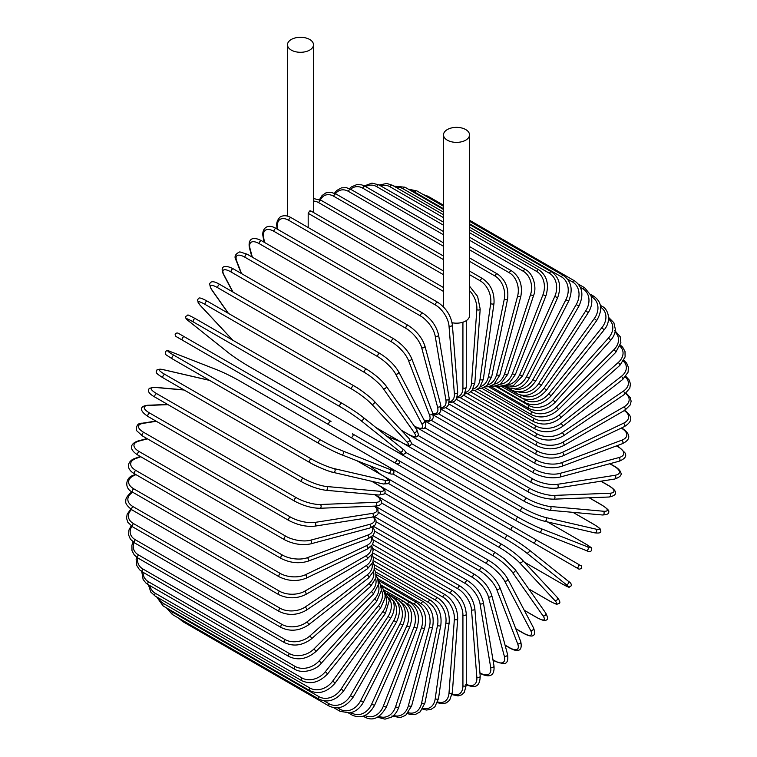 <?xml version="1.0" encoding="UTF-8"?>
<svg xmlns="http://www.w3.org/2000/svg" width="757" height="757" viewBox="0 0 757 757"><rect width="100%" height="100%" fill="white"/><g stroke="black" fill="none" stroke-linecap="round" stroke-linejoin="round"><path stroke-width="1.14" d="M358.345 441.757L425.992 480.818A1.968 1.135 -60 0 1 425.992 480.818L579.114 569.226L581.745 568.441C580.761 563.908 582.663 567.362 578.187 564.145L398.646 460.483L578.187 564.145A1.968 1.609 120 0 1 576.219 567.551L572.547 565.432A1.968 1.135 120 0 0 572.557 565.441M308.184 227.507L308.184 213.313L309.679 210.957L310.966 211.705M291.294 39.478A13.001 7.504 0 0 0 287.48 44.786A13.001 7.504 0 0 0 295.514 51.722A13.001 7.504 0 0 0 309.679 50.094A13.001 7.504 0 0 0 313.493 44.786A13.001 7.504 0 0 0 305.459 37.85A13.001 7.504 0 0 0 291.294 39.478M452.071 322.728A13.001 7.504 0 0 0 465.706 320.987A13.001 7.504 0 0 0 469.52 315.678L469.52 134.869A13.001 7.504 0 0 0 461.486 127.933A13.001 7.504 0 0 0 447.321 129.561A13.001 7.504 0 0 0 443.507 134.869A13.001 7.504 0 0 0 451.541 141.805A13.001 7.504 0 0 0 465.706 140.177A13.001 7.504 0 0 0 469.52 134.869M329.04 424.838L182.484 340.224A1.968 1.135 -60 0 1 182.484 337.953A1.968 1.135 -60 0 1 184.453 336.818L331.008 421.431A1.968 1.135 120 0 0 329.04 422.567A1.968 1.135 120 0 0 329.04 424.838L350.444 437.196A1.968 1.609 -60 0 0 352.412 433.789L398.57 460.436M393.782 462.224L350.444 437.196L393.782 462.224A1.968 1.609 -60 0 0 395.75 458.808L398.655 460.483C400.093 462.858 399.431 463.994 396.659 463.88L393.782 462.224M182.484 340.224L390.11 460.105A1.968 1.135 120 0 0 390.129 460.114M372.539 544.501L452.762 590.82C461.004 596.469 465.508 604.275 466.284 614.239L466.284 685.019A1.968 1.135 180 0 1 465.072 686.069A1.968 1.135 180 0 1 462.924 685.823L462.924 615.044A17.733 10.238 -120 0 0 450.387 593.327L372.964 548.626M452.203 693.961A17.733 10.238 -120 0 0 462.924 685.823M452.762 590.82A1.968 1.135 120 0 0 451.248 591.34A1.968 1.135 120 0 0 450.387 593.327M466.284 614.239A1.968 1.135 180 0 1 465.072 615.29A1.968 1.135 180 0 1 462.924 615.044M465.801 684.546C472.018 686.987 479.91 689.703 480.193 676.124A1.968 1.23 175.5 0 1 479.03 677.373A1.968 1.23 175.5 0 1 476.844 677.222L471.497 609.801A17.733 9.302 -124.2 0 0 457.871 588.766L373.39 539.996M466.284 684.262A17.733 9.302 -124.2 0 0 476.844 677.222M480.193 676.124L474.847 608.704A1.968 1.23 175.5 0 1 473.683 609.943A1.968 1.23 175.5 0 1 471.497 609.801M474.847 608.704C473.38 599.241 468.507 591.719 460.237 586.117A1.968 1.135 120 0 0 458.666 586.713A1.968 1.135 120 0 0 457.871 588.766M479.929 672.831L480.307 673.049A1.968 1.135 120 0 0 480.695 673.683C487.811 677.042 494.927 677.61 493.98 665.886A1.968 1.315 170.5 0 1 492.892 667.324A1.968 1.315 170.5 0 1 490.668 667.286L480.023 603.726A17.733 8.308 -128 0 0 465.309 583.486L374.46 531.036M480.307 673.049A17.733 8.308 -128 0 0 490.668 667.286M493.98 665.886L483.335 602.326A1.968 1.315 170.5 0 1 482.247 603.774A1.968 1.315 170.5 0 1 480.023 603.726M483.335 602.326C481.178 593.431 475.954 586.23 467.665 580.704A1.968 1.135 120 0 0 466.038 581.357A1.968 1.135 120 0 0 465.309 583.486M492.958 659.763L494.993 660.946A1.968 1.135 120 0 0 495.362 661.457L502.989 663.69C506.963 663.955 508.477 660.852 507.54 654.37A1.968 1.391 165 0 1 506.556 656.007A1.968 1.391 165 0 1 504.294 656.073L488.426 596.866A17.733 7.239 -131.6 0 0 472.642 577.515L376.182 521.819M494.993 660.946A17.733 7.239 -131.6 0 0 504.294 656.073M507.54 654.37L491.672 595.163A1.968 1.391 165 0 1 490.687 596.8A1.968 1.391 165 0 1 488.426 596.866M491.672 595.163C488.842 586.893 483.269 580.042 474.97 574.62A1.968 1.135 120 0 0 473.295 575.329A1.968 1.135 120 0 0 472.642 577.515M505.051 645.087L509.357 647.576A1.968 1.135 120 0 0 509.688 647.973C515.877 651.474 523.068 652.865 520.759 641.671A1.968 1.457 158.9 0 1 519.917 643.497A1.968 1.457 158.9 0 1 517.608 643.677L496.649 589.277A17.733 6.122 -134.9 0 0 479.815 570.91L378.509 512.413M509.357 647.576A17.733 6.122 -134.9 0 0 517.608 643.677M520.759 641.671L499.79 587.262A1.968 1.457 158.9 0 1 498.948 589.088A1.968 1.457 158.9 0 1 496.649 589.277M499.79 587.262C496.299 579.673 490.413 573.219 482.114 567.892A1.968 1.135 120 0 0 480.383 568.677A1.968 1.135 120 0 0 479.815 570.91M515.754 628.679L523.286 633.022A1.968 1.135 120 0 0 523.56 633.325C533.789 638.804 536.202 635.445 533.534 627.875A1.968 1.514 152.2 0 1 530.525 630.202L504.616 581.007A17.733 4.949 -138.1 0 0 486.779 563.71L381.405 502.875M523.286 633.022A17.733 4.949 -138.1 0 0 530.525 630.202M533.534 627.875L507.625 578.679A1.968 1.514 152.2 0 1 504.616 581.007M489.306 560.89A1.968 1.135 120 0 0 489.031 560.596A1.968 1.135 120 0 0 487.243 561.439A1.968 1.135 120 0 0 486.779 563.71M524.241 610.246L536.666 617.419A1.968 1.135 120 0 0 536.883 617.617A1.968 1.135 120 0 0 537.186 617.712M524.308 610.36L536.883 617.617C542.92 620.589 545.948 621.421 545.986 620.106C548.077 619.775 548.002 617.438 545.75 613.104A1.968 1.552 144.9 0 1 542.93 615.734L512.281 572.131A17.733 3.747 -141.2 0 0 493.479 555.979L384.83 493.252M536.666 617.419A17.733 3.747 -141.2 0 0 542.93 615.734M545.75 613.104L515.101 569.501A1.968 1.552 144.9 0 1 512.281 572.131M495.892 552.97A1.968 1.135 120 0 0 495.674 552.771A1.968 1.135 120 0 0 493.838 553.689A1.968 1.135 120 0 0 493.479 555.979M528.783 588.955L549.402 600.859A1.968 1.135 120 0 0 549.554 600.982A1.968 1.135 120 0 0 549.743 601.058M557.029 597.226A1.968 1.58 137 0 1 554.749 600.396L519.586 562.716A17.733 2.517 -144.2 0 0 499.857 547.765L388.691 483.581M549.402 600.859A17.733 2.517 -144.2 0 0 554.749 600.396M528.821 589.012L549.554 600.982C558.836 605.818 556.196 603.793 558.675 603.717C560.615 603.272 560.161 601.181 557.332 597.462L522.169 559.783C516.917 554.521 510.19 549.421 501.986 544.482A1.968 1.135 120 0 1 502.137 544.605A17.733 2.517 35.8 0 1 521.866 559.546A1.968 1.58 137 0 1 519.586 562.716M382.891 475.718L501.986 544.482A1.968 1.135 120 0 0 500.103 545.466A1.968 1.135 120 0 0 499.857 547.765M524.317 562.082L561.391 583.486A1.968 1.135 120 0 0 561.476 583.543C572.311 589.22 567.712 586.902 570.948 586.098C571.895 584.584 570.967 582.918 568.166 581.102A1.968 1.599 128.6 0 1 565.867 584.29L526.465 552.818A17.733 1.259 -147.1 0 0 505.875 539.145L392.864 473.901M568.005 580.988A1.968 1.599 128.6 0 1 568.166 581.102L528.764 549.629A1.968 1.599 128.6 0 1 526.465 552.818M561.391 583.486A17.733 1.259 -147.1 0 0 565.867 584.29M370.031 465.867L380.998 474.63M387.612 466.321L507.928 535.786A1.968 1.135 120 0 1 508.004 535.842A17.733 1.259 32.9 0 1 528.604 549.516A1.968 1.599 128.6 0 1 528.764 549.629C523.04 545.22 516.085 540.602 507.928 535.786A1.968 1.135 120 0 0 505.998 536.845A1.968 1.135 120 0 0 505.875 539.145M388.35 466.757L507.833 535.748M572.547 565.432L532.881 542.532A1.968 1.609 120 0 0 534.849 539.116L578.187 564.145M513.445 526.758A1.968 1.135 120 0 0 511.477 527.894A1.968 1.135 120 0 0 511.477 530.174L364.921 445.561A1.968 1.135 120 0 1 364.874 445.532M404.55 468.441A1.968 1.609 -60 0 0 404.588 468.46L361.25 443.441M584.669 543.375A1.968 1.135 120 0 0 584.574 543.327L547.491 521.923L584.669 543.375C595.002 549.932 590.687 547.103 591.605 550.301C590.772 551.881 588.87 551.91 585.899 550.396A1.968 1.599 111.4 0 1 585.719 550.311M405.411 452.184L518.413 517.419A17.733 1.259 27.1 0 0 540.555 528.424L587.508 546.809A17.733 1.259 27.1 0 0 584.574 543.327M587.508 546.809A1.968 1.599 111.4 0 1 585.899 550.396L538.937 532.01A1.968 1.599 111.4 0 1 538.766 531.925A17.733 1.259 -152.9 0 1 516.624 520.92A1.968 1.135 120 0 1 516.529 520.882A1.968 1.135 120 0 1 516.492 518.677A1.968 1.135 120 0 1 518.413 517.419M516.444 520.825L396.687 451.683M400.122 441.549L387.054 436.429M540.555 528.424A1.968 1.599 111.4 0 1 538.937 532.01C532.256 529.247 524.781 525.538 516.529 520.882L369.974 436.269A1.968 1.135 120 0 0 370.022 436.287M369.936 436.24A1.968 1.135 120 0 0 369.974 436.269L369.388 435.928M593.971 524.459A1.968 1.135 120 0 0 593.81 524.336A1.968 1.135 120 0 0 593.62 524.26L573.002 512.357M411.704 443.725L522.869 507.9A17.733 2.517 24.2 0 0 545.683 517.514L595.891 529.124A17.733 2.517 24.2 0 0 593.62 524.26M595.891 529.124A1.968 1.58 103 0 1 594.652 532.824C599.289 533.42 601.313 532.767 600.727 530.865C599.563 528.689 602.638 529.957 593.81 524.336L573.077 512.366M544.084 521.071A17.733 2.517 -155.8 0 1 521.27 511.458A1.968 1.135 120 0 1 521.09 511.391A1.968 1.135 120 0 1 521.005 509.262A1.968 1.135 120 0 1 522.869 507.9M545.683 517.514A1.968 1.58 103 0 1 544.434 521.213L594.652 532.824M602.108 505.26A1.968 1.135 120 0 0 601.881 505.042A1.968 1.135 120 0 0 601.597 504.957L589.173 497.784M418.148 435.549L526.796 498.276A17.733 3.747 21.2 0 0 550.188 506.48L603.272 511.221A17.733 3.747 21.2 0 0 601.597 504.957M603.272 511.221A1.968 1.552 95.1 0 1 602.402 514.978C607.284 514.76 609.347 513.653 608.59 511.675C609.707 510.994 607.464 508.78 601.881 505.042L589.296 497.784M550.188 506.48A1.968 1.552 95.1 0 1 549.317 510.237L602.402 514.978M526.796 498.276A1.968 1.135 120 0 0 524.989 499.724A1.968 1.135 120 0 0 525.112 501.777L534.821 506.348L549.317 510.237M424.772 427.771L530.137 488.606A17.733 4.949 18.1 0 0 554.039 495.409L609.593 493.242A1.968 1.514 87.8 0 1 609.082 497.008C616.974 495.542 618.677 491.776 608.817 485.653A1.968 1.135 120 0 0 608.42 485.559L600.888 481.215M609.593 493.242A17.733 4.949 18.1 0 0 608.42 485.559M554.039 495.409A1.968 1.514 87.8 0 1 553.528 499.175L609.082 497.008M530.137 488.606A1.968 1.135 120 0 0 528.414 490.139A1.968 1.135 120 0 0 528.566 492.116C537.205 496.677 545.532 499.033 553.528 499.175M431.575 420.485L532.89 478.982A17.733 6.122 14.9 0 0 557.218 484.366L614.816 475.32A1.968 1.457 81.1 0 1 615.81 477.402A1.968 1.457 81.1 0 1 614.646 479.049C620.002 477.213 622.046 475.055 620.787 472.595C620.115 470.409 618.043 468.309 614.57 466.312A1.968 1.135 120 0 0 614.059 466.227L609.745 463.738M614.816 475.32A17.733 6.122 14.9 0 0 614.059 466.227M557.218 484.366A1.968 1.457 81.1 0 1 558.202 486.458A1.968 1.457 81.1 0 1 557.038 488.104L614.646 479.049M532.89 478.982A1.968 1.135 120 0 0 531.244 480.581A1.968 1.135 120 0 0 531.433 482.474C540.186 486.997 548.721 488.871 557.038 488.104M438.558 413.767L535.029 469.463A17.733 7.239 11.6 0 0 559.678 473.456L618.885 457.588A1.968 1.391 75 0 1 619.964 459.584A1.968 1.391 75 0 1 619.037 461.25C625.112 458.827 627.051 455.96 624.837 452.658L619.084 447.16A1.968 1.135 120 0 0 618.46 447.103L616.416 445.93M618.885 457.588A17.733 7.239 11.6 0 0 618.46 447.103M559.678 473.456A1.968 1.391 75 0 1 560.757 475.443A1.968 1.391 75 0 1 559.83 477.118L619.037 461.25M535.029 469.463A1.968 1.135 120 0 0 533.458 471.109A1.968 1.135 120 0 0 533.685 472.926C542.532 477.402 551.247 478.793 559.83 477.118M445.684 407.673L536.533 460.124A17.733 8.308 8 0 0 561.42 462.745L621.781 440.186A1.968 1.315 69.5 0 1 622.935 442.088A1.968 1.315 69.5 0 1 622.226 443.753C632.852 438.71 628.802 432.834 622.33 428.348A1.968 1.135 120 0 0 621.592 428.33L621.223 428.112M621.781 440.186A17.733 8.308 8 0 0 621.592 428.33M561.42 462.745A1.968 1.315 69.5 0 1 562.565 464.656A1.968 1.315 69.5 0 1 561.864 466.312L622.226 443.753M536.533 460.124A1.968 1.135 120 0 0 535.057 461.817A1.968 1.135 120 0 0 535.303 463.549C544.226 467.968 553.083 468.895 561.864 466.312M452.904 402.26L537.385 451.04A17.733 9.302 4.2 0 0 562.413 452.326L623.475 423.239A17.733 9.302 4.2 0 0 624.288 410.587M623.475 423.239A1.968 1.23 64.5 0 1 624.705 425.065A1.968 1.23 64.5 0 1 624.203 426.693C635.823 419.652 629.521 414.174 624.298 410.02M562.413 452.326A1.968 1.23 64.5 0 1 563.634 454.143A1.968 1.23 64.5 0 1 563.142 455.78L624.203 426.693M537.385 451.04A1.968 1.135 120 0 0 536.003 452.762A1.968 1.135 120 0 0 536.278 454.418C545.258 458.78 554.219 459.234 563.142 455.78M460.171 397.576L537.593 442.277A17.733 10.238 0 0 0 562.669 442.277L623.967 406.887A17.733 10.238 0 0 0 625.651 393.536M623.967 406.887A1.968 1.135 60 0 1 625.254 408.629A1.968 1.135 60 0 1 624.951 410.199L630.269 404.881L631.13 401.238L630.307 397.699L626.181 393.091M562.669 442.277A1.968 1.135 60 0 1 563.956 444.009A1.968 1.135 60 0 1 563.653 445.589L624.951 410.199M537.593 442.277A1.968 1.135 120 0 0 536.306 444.009A1.968 1.135 120 0 0 536.609 445.589C545.627 449.904 554.635 449.904 563.653 445.589M467.429 393.659L537.148 433.903A17.733 11.09 -4.5 0 0 562.177 432.673L623.238 391.246A17.733 11.09 -4.5 0 0 625.301 377.033M623.238 391.246A1.968 1.031 55.8 0 1 624.582 392.902A1.968 1.031 55.8 0 1 624.468 394.406L629.805 388.171L630.458 383.969L629.143 379.938L625.84 376.38M562.177 432.673A1.968 1.031 55.8 0 1 563.52 434.329A1.968 1.031 55.8 0 1 563.397 435.833L624.468 394.406M537.148 433.903A1.968 1.135 120 0 0 535.956 435.644A1.968 1.135 120 0 0 536.278 437.149C545.314 441.407 554.351 440.971 563.397 435.833M474.63 390.527L536.051 425.983A17.733 11.857 -9.5 0 0 560.937 423.579L621.298 376.437A17.733 11.857 -9.5 0 0 623.38 361.212M621.298 376.437A1.968 0.927 52 0 1 622.708 378.017A1.968 0.927 52 0 1 622.756 379.437L628.092 372.16L628.433 367.4L626.645 363.114L623.882 360.313M560.937 423.579A1.968 0.927 52 0 1 562.337 425.16A1.968 0.927 52 0 1 562.385 426.579L622.756 379.437M536.051 425.983A1.968 1.135 120 0 0 534.962 427.714A1.968 1.135 120 0 0 535.303 429.134C544.34 433.354 553.376 432.502 562.385 426.579M481.707 388.209L534.31 418.583A17.733 12.538 -15 0 0 558.959 415.082L618.166 362.575A17.733 12.538 -15 0 0 619.926 346.195M618.166 362.575A1.968 0.804 48.4 0 1 619.633 364.07A1.968 0.804 48.4 0 1 619.832 365.394L625.112 356.944L625.008 351.532L622.68 347.189L620.343 345.05M558.959 415.082A1.968 0.804 48.4 0 1 560.426 416.577A1.968 0.804 48.4 0 1 560.625 417.902L619.832 365.394M534.31 418.583A1.968 1.135 120 0 0 533.325 420.286A1.968 1.135 120 0 0 533.685 421.63C542.722 425.812 551.702 424.563 560.625 417.902M488.615 386.732L531.944 411.742A17.733 13.124 -21.1 0 0 556.263 407.228L613.861 349.772A17.733 13.124 -21.1 0 0 614.987 332.105M613.861 349.772A1.968 0.681 45.1 0 1 615.384 351.182A1.968 0.681 45.1 0 1 615.725 352.402L620.872 342.637L620.201 336.723L614.57 330.307M556.263 407.228A1.968 0.681 45.1 0 1 557.777 408.648A1.968 0.681 45.1 0 1 558.127 409.859L615.725 352.402M531.944 411.742A1.968 1.135 120 0 0 531.433 414.685C540.46 418.839 549.355 417.23 558.127 409.859M495.286 386.089L528.963 405.534A17.733 13.607 -27.8 0 0 552.865 400.093L608.42 338.105A1.968 0.549 41.9 0 1 609.991 339.448A1.968 0.549 41.9 0 1 610.473 340.536C613.577 336.969 615.204 333.231 615.356 329.323L613.88 322.756L608.817 317.599A1.968 1.135 120 0 0 608.581 317.514M608.42 338.105A17.733 13.607 -27.8 0 0 608.562 319.066M552.865 400.093A1.968 0.549 41.9 0 1 554.436 401.428A1.968 0.549 41.9 0 1 554.919 402.525L610.473 340.536M528.963 405.534A1.968 1.135 120 0 0 528.566 408.354C537.574 412.48 546.365 410.54 554.919 402.525M523.182 398.702L525.396 399.989A17.733 13.986 -35.1 0 0 548.797 393.716L601.881 327.677L604.114 329.901C611.893 320.94 608.231 308.847 601.881 306.216A1.968 1.135 120 0 0 600.585 306.538M601.881 327.677A17.733 13.986 -35.1 0 0 600.661 307.21M548.797 393.716L551.03 395.939L604.114 329.901M525.396 399.989A1.968 1.135 120 0 0 525.112 402.686C534.101 406.793 542.741 404.541 551.03 395.939M521.374 395.211A17.733 14.26 -43 0 0 544.084 388.161L594.292 318.574L596.686 320.58C602.799 310.058 601.843 301.948 593.81 296.252A1.968 1.135 120 0 0 592.031 297.104L591.293 296.678M594.292 318.574A17.733 14.26 -43 0 0 592.031 297.104M544.084 388.161L546.478 390.167L596.686 320.58M521.251 395.192A1.968 1.135 120 0 0 521.09 397.718C530.061 401.816 538.53 399.299 546.478 390.167M518.431 391.918A17.733 14.421 -51.4 0 0 538.766 383.458L585.719 310.853L588.265 312.632C591.037 308.222 592.192 303.708 591.737 299.11L590.933 295.467L584.669 287.764A1.968 1.135 120 0 0 582.786 288.758L580.392 287.376M585.719 310.853A17.733 14.421 -51.4 0 0 582.786 288.758M538.766 383.458L541.312 385.237L588.265 312.632M516.283 391.738A1.968 1.135 120 0 0 516.529 393.489C525.49 397.586 533.751 394.832 541.312 385.237M514.93 389.089A17.733 14.478 -60 0 0 532.881 379.645L576.219 304.569L578.916 306.121C583.997 294.965 582.54 286.543 574.516 280.838A1.968 1.135 120 0 0 572.547 281.973L567.551 279.087M576.219 304.569A17.733 14.478 -60 0 0 572.547 281.973M426.664 196.546A1.968 1.135 -60 0 1 427.96 196.224L443.507 205.204M532.881 379.645L535.568 381.197L578.916 306.121M511.07 389.107A1.968 1.135 120 0 0 511.477 390.035C520.419 394.132 528.452 391.18 535.568 381.197M510.786 386.799A17.733 14.421 -68.6 0 0 526.465 376.749L565.867 299.781L568.687 301.097C573.219 289.751 571.469 281.226 563.445 275.51A1.968 1.135 120 0 0 561.391 276.807L469.52 223.76M565.867 299.781A17.733 14.421 -68.6 0 0 561.391 276.807M443.507 208.743L414.836 192.193A1.968 1.135 -60 0 1 416.889 190.906L443.507 206.273M414.836 192.193A17.733 14.421 -68.6 0 0 411.231 190.83M526.465 376.749L529.285 378.065L568.687 301.097M505.894 387.338A1.968 1.135 120 0 0 505.95 387.385L515.763 388.956L519.311 387.839C523.522 385.928 526.853 382.673 529.285 378.065M505.96 385.133A17.733 14.26 -77 0 0 519.586 374.81L554.749 296.526L557.682 297.596C561.618 286.146 559.565 277.554 551.522 271.839A1.968 1.135 120 0 0 549.402 273.277L469.52 227.157M554.749 296.526A17.733 14.26 -77 0 0 549.402 273.277M443.507 212.14L402.847 188.663A1.968 1.135 -60 0 1 404.967 187.225L443.507 209.471M402.847 188.663A17.733 14.26 -77 0 0 395.703 187.178M519.586 374.81L522.529 375.879L557.682 297.596M500.453 384.206A17.733 13.986 -84.9 0 0 512.281 373.816L542.93 294.823L545.977 295.646C549.279 284.168 546.914 275.557 538.861 269.833A1.968 1.135 120 0 0 536.666 271.432L469.52 232.664M542.93 294.823A17.733 13.986 -84.9 0 0 536.666 271.432M443.507 217.647L390.11 186.818A1.968 1.135 -60 0 1 392.306 185.219L443.507 214.78M390.11 186.818A17.733 13.986 -84.9 0 0 380.705 185.9M512.281 373.816L515.328 374.639L545.977 295.646M494.321 384.092A17.733 13.607 -92.2 0 0 504.616 373.788L530.525 294.691A1.968 0.549 18.1 0 0 532.474 295.381A1.968 0.549 18.1 0 0 533.657 295.249C536.694 288.597 534.215 274.271 525.528 269.511A1.968 1.135 120 0 0 523.286 271.271L469.52 240.224M530.525 294.691A17.733 13.607 -92.2 0 0 523.286 271.271M443.507 225.208L376.731 186.657A1.968 1.135 -60 0 1 378.973 184.897L443.507 222.161M376.731 186.657A17.733 13.607 -92.2 0 0 365.688 186.61M504.616 373.788A1.968 0.549 18.1 0 0 506.565 374.488A1.968 0.549 18.1 0 0 507.758 374.355L533.657 295.249M487.65 384.849A17.733 13.124 -98.9 0 0 496.649 374.734L517.608 296.119A1.968 0.681 14.9 0 0 519.595 296.725A1.968 0.681 14.9 0 0 520.825 296.422C522.813 285.143 519.756 276.627 511.656 270.892A1.968 1.135 120 0 0 509.357 272.804L469.52 249.801M517.608 296.119A17.733 13.124 -98.9 0 0 509.357 272.804M443.507 234.784L362.802 188.19A1.968 1.135 -60 0 1 365.101 186.279L443.507 231.547M362.802 188.19A17.733 13.124 -98.9 0 0 350.586 189.222M496.649 374.734A1.968 0.681 14.9 0 0 498.636 375.34A1.968 0.681 14.9 0 0 499.857 375.037L520.825 296.422M480.544 386.505A17.733 12.538 -105 0 0 488.426 376.636L504.294 299.11A1.968 0.804 11.6 0 0 506.319 299.63A1.968 0.804 11.6 0 0 507.568 299.138C508.874 288.076 505.468 279.683 497.33 273.939A1.968 1.135 120 0 0 494.993 276.012L469.52 261.297M504.294 299.11A17.733 12.538 -105 0 0 494.993 276.012M443.507 246.28L348.447 191.398A1.968 1.135 -60 0 1 350.775 189.335L443.507 242.874M348.447 191.398A17.733 12.538 -105 0 0 335.446 193.678M488.426 376.636A1.968 0.804 11.6 0 0 490.451 377.156A1.968 0.804 11.6 0 0 491.7 376.664L507.568 299.138M473.078 389.051A17.733 11.857 -110.5 0 0 480.023 379.475L490.668 303.633A1.968 0.927 8 0 0 492.731 304.059A1.968 0.927 8 0 0 493.99 303.387C494.605 292.618 490.829 284.377 482.663 278.652A1.968 1.135 120 0 0 481.263 279.068A1.968 1.135 120 0 0 480.307 280.875L469.52 274.649M490.668 303.633A17.733 11.857 -110.5 0 0 480.307 280.875M443.507 259.632L333.752 196.262A1.968 1.135 -60 0 1 334.708 194.454A1.968 1.135 -60 0 1 336.108 194.047L443.507 256.055M333.752 196.262A17.733 11.857 -110.5 0 0 320.4 199.933M480.023 379.475A1.968 0.927 8 0 0 482.086 379.91A1.968 0.927 8 0 0 483.345 379.238L493.99 303.387M465.337 392.467A17.733 11.09 -115.5 0 0 471.497 383.241L476.844 309.651A17.733 11.09 -115.5 0 0 469.52 290.631M476.844 309.651A1.968 1.031 4.2 0 0 478.954 309.992A1.968 1.031 4.2 0 0 480.193 309.13L477.61 296.403L469.52 286.137M443.507 274.725L318.839 202.744A1.968 1.135 -60 0 1 319.757 200.851A1.968 1.135 -60 0 1 321.214 200.378L443.507 270.987M318.839 202.744A17.733 11.09 -115.5 0 0 313.493 201.097M471.497 383.241A1.968 1.031 4.2 0 0 473.608 383.581A1.968 1.031 4.2 0 0 474.857 382.73L480.193 309.13M443.507 291.445L308.184 213.313M457.417 396.715A17.733 10.238 -120 0 0 462.924 387.906L462.924 322.208M462.924 387.906A1.968 1.135 0 0 0 465.072 388.152A1.968 1.135 0 0 0 466.284 387.101L464.296 394.425L461.647 396.914L457.01 398.012M437.754 302.317A1.968 1.135 120 0 0 436.183 302.904A1.968 1.135 120 0 0 435.379 304.967L288.824 220.353A1.968 1.135 -60 0 1 289.628 218.29A1.968 1.135 -60 0 1 291.199 217.704L437.754 302.317C446.024 307.919 450.898 315.442 452.364 324.904A1.968 1.23 -4.5 0 1 451.2 326.144A1.968 1.23 -4.5 0 1 449.015 325.993A17.733 9.302 -124.2 0 0 435.379 304.967M449.355 401.721A17.733 9.302 -124.2 0 0 454.351 393.422L449.015 325.993M288.824 220.353A17.733 9.302 -124.2 0 0 277.384 226.911L277.573 229.295M454.351 393.422A1.968 1.23 -4.5 0 0 456.547 393.574A1.968 1.23 -4.5 0 0 457.711 392.325L452.364 324.904M277.384 226.911A1.968 1.23 175.5 0 1 276.807 226.125L277.034 228.993M422.86 313.18A1.968 1.135 120 0 0 421.233 313.833A1.968 1.135 120 0 0 420.504 315.962L273.949 231.349A1.968 1.135 -60 0 1 274.677 229.22A1.968 1.135 -60 0 1 276.305 228.567L422.86 313.18C431.149 318.706 436.373 325.907 438.54 334.802A1.968 1.315 -9.5 0 1 437.451 336.24A1.968 1.315 -9.5 0 1 435.218 336.203A17.733 8.308 -128 0 0 420.504 315.962M441.189 407.398A17.733 8.308 -128 0 0 445.864 399.762L435.218 336.203M273.949 231.349A17.733 8.308 -128 0 0 263.587 237.111L264.477 242.429M445.864 399.762A1.968 1.315 -9.5 0 0 448.087 399.8A1.968 1.315 -9.5 0 0 449.175 398.362L438.54 334.802M263.587 237.111A1.968 1.315 170.5 0 1 263.02 236.364L263.985 242.145M408.193 325.406A1.968 1.135 120 0 0 406.518 326.116A1.968 1.135 120 0 0 405.866 328.301L259.31 243.688A1.968 1.135 -60 0 1 259.963 241.502A1.968 1.135 -60 0 1 261.638 240.792L408.193 325.406C416.501 330.828 422.065 337.679 424.895 345.949A1.968 1.391 -15 0 1 423.911 347.586A1.968 1.391 -15 0 1 421.649 347.652A17.733 7.239 -131.6 0 0 405.866 328.301M432.843 413.596A17.733 7.239 -131.6 0 0 437.518 406.859L421.649 347.652M259.31 243.688A17.733 7.239 -131.6 0 0 250.018 248.561L252.327 257.172M437.518 406.859A1.968 1.391 -15 0 0 439.779 406.793A1.968 1.391 -15 0 0 440.763 405.156L424.895 345.949M250.018 248.561A1.968 1.391 165 0 1 249.46 247.88L251.882 256.916M393.867 338.89A1.968 1.135 120 0 0 392.135 339.675A1.968 1.135 120 0 0 391.577 341.899L245.022 257.285A1.968 1.135 -60 0 1 245.58 255.062A1.968 1.135 -60 0 1 247.312 254.276L393.867 338.89C402.166 344.208 408.061 350.671 411.553 358.26A1.968 1.457 -21.1 0 1 410.71 360.086A1.968 1.457 -21.1 0 1 408.402 360.266A17.733 6.122 -134.9 0 0 391.577 341.899M424.062 420.003A17.733 6.122 -134.9 0 0 429.37 414.675L408.402 360.266M245.022 257.285A17.733 6.122 -134.9 0 0 236.771 261.184L241.568 273.618M429.37 414.675A1.968 1.457 -21.1 0 0 431.67 414.495A1.968 1.457 -21.1 0 0 432.512 412.66L411.553 358.26M236.771 261.184A1.968 1.457 158.9 0 1 236.241 260.578L241.18 273.4M380.269 353.841A1.968 1.135 120 0 0 379.995 353.538A1.968 1.135 120 0 0 378.207 354.39A1.968 1.135 120 0 0 377.743 356.651L231.188 272.047A1.968 1.135 -60 0 1 231.651 269.776A1.968 1.135 -60 0 1 233.44 268.924L379.995 353.538C388.265 358.742 394.463 364.77 398.589 371.63A1.968 1.514 -27.8 0 1 395.58 373.958A17.733 4.949 -138.1 0 0 377.743 356.651M414.193 425.945L414.249 425.973A17.733 4.949 -138.1 0 0 421.488 423.144L395.58 373.958M231.188 272.047A17.733 4.949 -138.1 0 0 223.949 274.867L233.014 292.079M421.488 423.144A1.968 1.514 -27.8 0 0 424.497 420.816L398.589 371.63M414.249 425.973A1.968 1.135 120 0 0 414.524 426.267C425.283 431.774 427.667 427.412 424.497 420.816M223.949 274.867A1.968 1.514 152.2 0 1 223.466 274.375L232.692 291.89M366.89 369.444A1.968 1.135 120 0 0 366.672 369.246A1.968 1.135 120 0 0 364.836 370.164A1.968 1.135 120 0 0 364.477 372.453L217.921 287.84A1.968 1.135 -60 0 1 218.281 285.55A1.968 1.135 -60 0 1 220.117 284.632L366.672 369.246C374.914 374.318 381.386 379.891 386.098 385.975A1.968 1.552 -35.1 0 1 383.288 388.606A17.733 3.747 -141.2 0 0 364.477 372.453M401.238 430.175L407.663 433.884A17.733 3.747 -141.2 0 0 413.928 432.209L383.288 388.606M217.921 287.84A17.733 3.747 -141.2 0 0 211.657 289.515L228.425 313.379M413.928 432.209A1.968 1.552 -35.1 0 0 416.747 429.579L386.098 385.975M407.663 433.884A1.968 1.135 120 0 0 407.881 434.092A1.968 1.135 120 0 0 408.184 434.187M211.657 289.515A1.968 1.552 144.9 0 1 211.25 289.146L228.179 313.237M373.882 400.945A17.733 2.517 35.8 0 0 354.153 386.004A1.968 1.135 120 0 0 354.002 385.871A1.968 1.135 120 0 0 352.119 386.865A1.968 1.135 120 0 0 351.873 389.164L205.317 304.551A1.968 1.135 -60 0 1 205.563 302.251A1.968 1.135 -60 0 1 207.446 301.267A1.968 1.135 -60 0 1 207.598 301.39M375.926 427.544L401.418 442.258A17.733 2.517 -144.2 0 0 406.764 441.795L371.602 404.106A17.733 2.517 -144.2 0 0 351.873 389.164M371.602 404.106A1.968 1.58 -43 0 0 374.185 401.182C372.832 399.27 361.032 389.647 354.002 385.871L207.446 301.267C196.792 295.448 199.157 298.892 197.284 300.018L199.668 304.778L232.673 340.148M205.317 304.551A17.733 2.517 -144.2 0 0 199.971 305.024L232.834 340.243M406.764 441.795A1.968 1.58 -43 0 0 409.338 438.861L374.185 401.182M401.418 442.258A1.968 1.135 120 0 0 401.57 442.381C412.224 448.201 409.859 444.756 411.732 443.63L409.338 438.861M193.48 322.056A17.733 1.259 -147.1 0 0 188.995 321.261L228.396 352.734A17.733 1.259 -147.1 0 0 248.996 366.407L395.551 451.021A17.733 1.259 -147.1 0 0 400.027 451.825L360.625 420.353A1.968 1.599 -51.4 0 0 362.764 417.05A17.733 1.259 32.9 0 0 342.164 403.367A1.968 1.135 120 0 0 342.079 403.32A1.968 1.135 120 0 0 340.158 404.38A1.968 1.135 120 0 0 340.025 406.67L193.48 322.056A1.968 1.135 -60 0 1 193.603 319.766A1.968 1.135 -60 0 1 195.524 318.706A1.968 1.135 -60 0 1 195.609 318.763L341.994 403.273M360.625 420.353A17.733 1.259 -147.1 0 0 340.025 406.67M400.027 451.825A1.968 1.599 -51.4 0 0 402.166 448.523M331.008 421.431L180.781 334.698M243.584 375.51A1.968 1.135 120 0 1 243.555 375.491L390.11 460.105M222.151 363.133L178.813 338.105L222.151 363.133A1.968 1.609 120 0 1 222.113 363.114L243.555 375.491M320.769 440.035A1.968 1.135 120 0 0 318.848 441.284A1.968 1.135 120 0 0 318.886 443.488A1.968 1.135 120 0 0 318.981 443.526A17.733 1.259 -152.9 0 0 341.123 454.531A1.968 1.599 -68.6 0 0 342.912 451.03L389.864 469.416A17.733 1.259 27.1 0 0 386.931 465.943L240.376 381.329A17.733 1.259 27.1 0 0 218.234 370.324L171.281 351.939A17.733 1.259 27.1 0 0 174.214 355.421L320.769 440.035A17.733 1.259 27.1 0 0 342.912 451.03M318.811 443.432L172.426 358.922A1.968 1.135 -60 0 1 172.331 358.875A1.968 1.135 -60 0 1 172.293 356.679A1.968 1.135 -60 0 1 174.214 355.421M388.076 472.917A1.968 1.599 -68.6 0 0 389.864 469.416M209.651 380.421L162.708 369.567A17.733 2.517 24.2 0 0 164.969 374.431L311.524 459.045A1.968 1.135 120 0 0 309.66 460.407A1.968 1.135 120 0 0 309.745 462.527A1.968 1.135 120 0 0 309.935 462.603A17.733 2.517 -155.8 0 0 332.739 472.217A1.968 1.58 -77 0 0 334.339 468.659L384.547 480.269A17.733 2.517 24.2 0 0 382.285 475.396L356.784 460.682M311.524 459.045A17.733 2.517 24.2 0 0 334.339 468.659M163.38 377.989A1.968 1.135 -60 0 1 163.19 377.913A1.968 1.135 -60 0 1 163.105 375.794A1.968 1.135 -60 0 1 164.969 374.431M382.947 483.827A1.968 1.58 -77 0 0 384.547 480.269M162.708 369.567A1.968 1.58 103 0 0 162.348 369.425L157.03 369.738C156.992 371.924 152.829 371.602 163.19 377.913L309.745 462.527C316.53 466.728 330.762 472.141 333.089 472.359L383.307 483.96L388.625 483.647C388.663 481.471 392.826 481.793 382.465 475.472A1.968 1.135 120 0 0 382.285 475.396M184.169 390.025L155.119 387.433A17.733 3.747 21.2 0 0 156.803 393.706L303.358 478.32A1.968 1.135 120 0 0 301.551 479.768A1.968 1.135 120 0 0 301.674 481.821C310.19 486.42 318.252 489.24 325.879 490.281A1.968 1.552 -84.9 0 0 326.75 486.524L379.834 491.265A17.733 3.747 21.2 0 0 378.159 485L371.725 481.291M303.358 478.32A17.733 3.747 21.2 0 0 326.75 486.524M155.403 397.293A1.968 1.135 -60 0 1 155.119 397.207A1.968 1.135 -60 0 1 154.996 395.154A1.968 1.135 -60 0 1 156.803 393.706M325.879 490.281L378.964 495.021A1.968 1.552 -84.9 0 0 379.834 491.265M378.67 485.303A1.968 1.135 120 0 0 378.443 485.086A1.968 1.135 120 0 0 378.159 485M183.923 389.883L154.598 387.262A1.968 1.552 95.1 0 1 155.119 387.433M168.026 404.654L148.58 405.411A17.733 4.949 18.1 0 0 149.754 413.095L296.309 497.699A1.968 1.135 120 0 0 294.577 499.242A1.968 1.135 120 0 0 294.738 501.21C303.377 505.771 311.704 508.127 319.7 508.269A1.968 1.514 -92.2 0 0 320.211 504.503L375.765 502.336A17.733 4.949 18.1 0 0 374.592 494.662L374.535 494.624M296.309 497.699A17.733 4.949 18.1 0 0 320.211 504.503M148.58 416.691A1.968 1.135 -60 0 1 148.183 416.596A1.968 1.135 -60 0 1 148.022 414.628A1.968 1.135 -60 0 1 149.754 413.095M319.7 508.269L375.254 506.102A1.968 1.514 -92.2 0 0 375.765 502.336M375.254 506.102C382.55 505.553 385.133 501.314 374.989 494.747A1.968 1.135 120 0 0 374.592 494.662M167.704 404.465L147.918 405.241A1.968 1.514 87.8 0 1 148.58 405.411M156.311 421.289L143.139 423.352A17.733 6.122 14.9 0 0 143.896 432.446L290.451 517.059A1.968 1.135 120 0 0 288.796 518.659A1.968 1.135 120 0 0 288.985 520.551C297.747 525.074 306.282 526.948 314.6 526.181A1.968 1.457 -98.9 0 0 315.764 524.535A1.968 1.457 -98.9 0 0 314.77 522.444L372.368 513.397A17.733 6.122 14.9 0 0 374.327 506.14M290.451 517.059A17.733 6.122 14.9 0 0 314.77 522.444M288.985 520.551L142.43 435.937A1.968 1.135 -60 0 1 142.24 434.045A1.968 1.135 -60 0 1 143.896 432.446M314.6 526.181L372.198 517.135A1.968 1.457 -98.9 0 0 373.362 515.489A1.968 1.457 -98.9 0 0 372.368 513.397M155.923 421.062L142.354 423.201A1.968 1.457 81.1 0 1 143.139 423.352M147.445 438.833L138.834 441.132A17.733 7.239 11.6 0 0 139.26 451.617L285.815 536.23A1.968 1.135 120 0 0 284.253 537.886A1.968 1.135 120 0 0 284.471 539.703C293.328 544.179 302.043 545.57 310.616 543.895A1.968 1.391 -105 0 0 311.543 542.22A1.968 1.391 -105 0 0 310.465 540.224L369.671 524.364A17.733 7.239 11.6 0 0 373.173 516.946M285.815 536.23A17.733 7.239 11.6 0 0 310.465 540.224M284.471 539.703L137.916 455.089A1.968 1.135 -60 0 1 137.698 453.273A1.968 1.135 -60 0 1 139.26 451.617M310.616 543.895L369.823 528.026A1.968 1.391 -105 0 0 370.75 526.361A1.968 1.391 -105 0 0 369.671 524.364M147 438.577L137.963 441A1.968 1.391 75 0 1 138.834 441.132M140.755 456.726L135.702 458.619A17.733 8.308 8 0 0 135.891 470.466L282.446 555.08A1.968 1.135 120 0 0 280.97 556.774A1.968 1.135 120 0 0 281.216 558.515C290.149 562.934 298.996 563.851 307.777 561.278A1.968 1.315 -110.5 0 0 308.487 559.612A1.968 1.315 -110.5 0 0 307.333 557.71L367.694 535.142A17.733 8.308 8 0 0 371.971 527.279M282.446 555.08A17.733 8.308 8 0 0 307.333 557.71M281.216 558.515L134.67 473.901A1.968 1.135 -60 0 1 134.415 472.16A1.968 1.135 -60 0 1 135.891 470.466M307.777 561.278L368.148 538.719A1.968 1.315 -110.5 0 0 368.848 537.054A1.968 1.315 -110.5 0 0 367.694 535.142M140.263 456.443L134.774 458.496A1.968 1.315 69.5 0 1 135.702 458.619M135.929 474.63L133.762 475.661A17.733 9.302 4.2 0 0 133.809 488.852L280.364 573.465A1.968 1.135 120 0 0 278.983 575.188A1.968 1.135 120 0 0 279.257 576.843C288.237 581.206 297.198 581.66 306.121 578.206A1.968 1.23 -115.5 0 0 306.613 576.569A1.968 1.23 -115.5 0 0 305.393 574.752L366.454 545.665A17.733 9.302 4.2 0 0 371.148 537.196M280.364 573.465A17.733 9.302 4.2 0 0 305.393 574.752M279.257 576.843L132.702 492.23A1.968 1.135 -60 0 1 132.428 490.574A1.968 1.135 -60 0 1 133.809 488.852M306.121 578.206L367.183 549.118A1.968 1.23 -115.5 0 0 367.675 547.491A1.968 1.23 -115.5 0 0 366.454 545.665M135.389 474.317L132.797 475.557A1.968 1.23 64.5 0 1 133.762 475.661M132.797 492.287A17.733 10.238 0 0 0 133.033 506.622L279.588 591.236A1.968 1.135 120 0 0 278.302 592.968A1.968 1.135 120 0 0 278.604 594.548C287.622 598.863 296.63 598.863 305.648 594.548A1.968 1.135 -120 0 0 305.951 592.968A1.968 1.135 -120 0 0 304.664 591.236L365.962 555.846A17.733 10.238 0 0 0 370.835 546.677M279.588 591.236A17.733 10.238 0 0 0 304.664 591.236M278.604 594.548L132.049 509.934A1.968 1.135 -60 0 1 131.746 508.354A1.968 1.135 -60 0 1 133.033 506.622M305.648 594.548L366.946 559.158A1.968 1.135 -120 0 0 367.249 557.578A1.968 1.135 -120 0 0 365.962 555.846M131.472 509.584A17.733 11.09 -4.5 0 0 133.573 523.645L280.128 608.259A1.968 1.135 120 0 0 278.936 610A1.968 1.135 120 0 0 279.257 611.495C288.294 615.763 297.331 615.327 306.377 610.189A1.968 1.031 -124.2 0 0 306.5 608.685A1.968 1.031 -124.2 0 0 305.156 607.029L366.218 565.602A17.733 11.09 -4.5 0 0 371.119 555.657M280.128 608.259A17.733 11.09 -4.5 0 0 305.156 607.029M279.257 611.495L132.702 526.891A1.968 1.135 -60 0 1 132.38 525.386A1.968 1.135 -60 0 1 133.573 523.645M306.377 610.189L367.438 568.762A1.968 1.031 -124.2 0 0 367.561 567.258A1.968 1.031 -124.2 0 0 366.218 565.602M131.917 526.399A17.733 11.857 -9.5 0 0 135.408 539.798L281.964 624.411A1.968 1.135 120 0 0 280.875 626.143A1.968 1.135 120 0 0 281.216 627.562C290.262 631.783 299.289 630.931 308.307 625.008A1.968 0.927 -128 0 0 308.26 623.588A1.968 0.927 -128 0 0 306.85 622.008L367.211 574.866A17.733 11.857 -9.5 0 0 372.028 564.06M281.964 624.411A17.733 11.857 -9.5 0 0 306.85 622.008M281.216 627.562L134.67 542.949A1.968 1.135 -60 0 1 134.32 541.529A1.968 1.135 -60 0 1 135.408 539.798M308.307 625.008L368.668 577.865A1.968 0.927 -128 0 0 368.621 576.446A1.968 0.927 -128 0 0 367.211 574.866M134.017 542.561A17.733 12.538 -15 0 0 138.54 554.957L285.096 639.57A1.968 1.135 120 0 0 284.112 641.274A1.968 1.135 120 0 0 284.471 642.617C293.508 646.8 302.488 645.56 311.411 638.889A1.968 0.804 -131.6 0 0 311.212 637.564A1.968 0.804 -131.6 0 0 309.745 636.069L368.952 583.571A17.733 12.538 -15 0 0 373.561 571.8M285.096 639.57A17.733 12.538 -15 0 0 309.745 636.069M284.471 642.617L137.916 558.013A1.968 1.135 -60 0 1 137.556 556.66A1.968 1.135 -60 0 1 138.54 554.957M311.411 638.889L370.618 586.382A1.968 0.804 -131.6 0 0 370.419 585.066A1.968 0.804 -131.6 0 0 368.952 583.571M137.727 557.9A17.733 13.124 -21.1 0 0 142.941 568.999L289.496 653.613A1.968 1.135 120 0 0 288.985 656.556C298.012 660.7 306.916 659.092 315.688 651.73A1.968 0.681 -134.9 0 0 315.338 650.518A1.968 0.681 -134.9 0 0 313.814 649.099L371.413 591.633A17.733 13.124 -21.1 0 0 375.68 578.793M289.496 653.613A17.733 13.124 -21.1 0 0 313.814 649.099M288.985 656.556L142.43 571.942A1.968 1.135 -60 0 1 142.941 568.999M315.688 651.73L373.286 594.264A1.968 0.681 -134.9 0 0 372.936 593.053A1.968 0.681 -134.9 0 0 371.413 591.633M143.016 572.283A17.733 13.607 -27.8 0 0 148.58 581.83L295.135 666.434A1.968 1.135 120 0 0 294.738 669.264C303.207 674.402 316.852 669.387 321.091 663.435A1.968 0.549 -138.1 0 0 320.608 662.337A1.968 0.549 -138.1 0 0 319.038 660.993L374.592 599.014A17.733 13.607 -27.8 0 0 378.358 584.943M295.135 666.434A17.733 13.607 -27.8 0 0 319.038 660.993M294.738 669.264L148.183 584.65A1.968 1.135 -60 0 1 148.58 581.83M321.091 663.435L376.645 601.446A1.968 0.549 -138.1 0 0 376.163 600.348A1.968 0.549 -138.1 0 0 374.592 599.014M149.914 585.653A17.733 13.986 -35.1 0 0 155.403 593.337L301.958 677.95A1.968 1.135 120 0 0 301.674 680.647C310.663 684.754 319.303 682.502 327.592 673.9L325.359 671.677L378.443 605.638A17.733 13.986 -35.1 0 0 381.519 590.195M301.958 677.95A17.733 13.986 -35.1 0 0 325.359 671.677M301.674 680.647L155.119 596.033A1.968 1.135 -60 0 1 155.403 593.337M327.592 673.9L380.676 607.862L378.443 605.638M158.516 597.992A17.733 14.26 -43 0 0 163.38 603.433L309.935 688.047A1.968 1.135 120 0 0 309.745 690.611C318.716 694.708 327.185 692.191 335.133 683.06L332.739 681.054L382.947 611.467A17.733 14.26 -43 0 0 385.076 594.5M309.935 688.047A17.733 14.26 -43 0 0 332.739 681.054M309.745 690.611L163.19 605.997A1.968 1.135 -60 0 1 163.38 603.433M335.133 683.06L385.351 613.473L382.947 611.467M169.445 609.612A17.733 14.421 -51.4 0 0 172.426 612.063L318.981 696.677A1.968 1.135 120 0 0 318.886 699.089C327.847 703.187 336.108 700.433 343.669 690.848L341.123 689.059L388.076 616.453A17.733 14.421 -51.4 0 0 388.937 597.85M318.981 696.677A17.733 14.421 -51.4 0 0 341.123 689.059M318.886 699.089L172.331 614.485A1.968 1.135 -60 0 1 172.426 612.063M343.669 690.848L390.631 618.242L388.076 616.453M387.026 593.374A1.968 1.135 120 0 0 386.959 593.337L393.29 601.077L394.094 604.711C394.548 609.319 393.394 613.823 390.631 618.242M324.043 700.859L329.04 703.745A1.968 1.135 120 0 0 329.04 706.026C337.982 710.113 346.015 707.17 353.131 697.188L350.444 695.636L393.782 620.56A17.733 14.478 -60 0 0 392.997 600.292M329.04 703.745A17.733 14.478 -60 0 0 350.444 695.636M329.04 706.026L182.484 621.412A1.968 1.135 -60 0 1 182.106 620.125M353.131 697.188L396.479 622.112L393.782 620.56M396.479 622.112C401.57 610.956 400.103 602.525 392.079 596.828A1.968 1.135 120 0 0 391.076 596.932M337.641 707.842L340.025 709.224A1.968 1.135 120 0 0 340.111 711.343L349.914 712.924L353.472 711.798C357.683 709.896 361.013 706.641 363.445 702.032L360.625 700.717L400.027 623.749A17.733 14.421 -68.6 0 0 397.188 601.91M340.025 709.224A17.733 14.421 -68.6 0 0 360.625 700.717M363.445 702.032L402.847 625.064L400.027 623.749M402.847 625.064C407.37 613.719 405.629 605.193 397.605 599.478A1.968 1.135 120 0 0 395.958 600.15M351.144 712.63L351.873 713.056A1.968 1.135 120 0 0 352.033 715.024C360.975 719.131 368.479 715.904 374.545 705.354L371.602 704.284L406.764 626.011A17.733 14.26 -77 0 0 401.513 602.818M351.873 713.056A17.733 14.26 -77 0 0 371.602 704.284M374.545 705.354L409.698 627.08L406.764 626.011M409.698 627.08C413.625 615.621 411.571 607.038 403.538 601.313A1.968 1.135 120 0 0 401.437 602.714M364.325 715.744A1.968 1.135 120 0 0 364.694 717.03C372.699 721.43 379.91 718.119 386.325 707.123L383.288 706.3L413.928 627.307A17.733 13.986 -84.9 0 0 407.663 603.916L405.44 602.629M364.95 715.479A17.733 13.986 -84.9 0 0 383.288 706.3M386.325 707.123L416.975 628.13L413.928 627.307M416.975 628.13C420.277 616.652 417.911 608.041 409.859 602.317A1.968 1.135 120 0 0 407.663 603.916M377.838 717.191A1.968 1.135 120 0 0 378.027 717.352L385.02 719.15L391.445 717.144C394.747 715.062 397.179 711.788 398.721 707.312A1.968 0.549 -161.9 0 1 397.529 707.445A1.968 0.549 -161.9 0 1 395.58 706.754L421.488 627.648A17.733 13.607 -92.2 0 0 414.249 604.228L380.572 584.783M379.162 716.396A17.733 13.607 -92.2 0 0 395.58 706.754M398.721 707.312L424.62 628.206A1.968 0.549 -161.9 0 1 423.428 628.338A1.968 0.549 -161.9 0 1 421.488 627.648M424.62 628.206C427.279 616.794 424.573 608.212 416.492 602.468A1.968 1.135 120 0 0 414.249 604.228M391.899 715.971L400.273 717.645L405.733 715.27L411.619 705.931A1.968 0.681 -165.1 0 1 410.389 706.243A1.968 0.681 -165.1 0 1 408.402 705.628L429.37 627.014A17.733 13.124 -98.9 0 0 421.119 603.698L377.79 578.679M393.668 715.441A17.733 13.124 -98.9 0 0 408.402 705.628M411.619 705.931L432.578 627.316A1.968 0.681 -165.1 0 1 431.358 627.619A1.968 0.681 -165.1 0 1 429.37 627.014M432.578 627.316C434.575 616.037 431.518 607.53 423.409 601.787A1.968 1.135 120 0 0 421.119 603.698M407.559 713.605L410.578 714.561L415.498 714.4L420.249 711.788L424.923 702.988A1.968 0.804 -168.4 0 1 423.674 703.471A1.968 0.804 -168.4 0 1 421.649 702.95L437.518 625.424A17.733 12.538 -105 0 0 428.225 602.326L375.623 571.961M408.345 712.668A17.733 12.538 -105 0 0 421.649 702.95M424.923 702.988L440.792 625.462A1.968 0.804 -168.4 0 1 439.543 625.944A1.968 0.804 -168.4 0 1 437.518 625.424M440.792 625.462C442.097 614.4 438.691 605.997 430.553 600.263A1.968 1.135 120 0 0 428.225 602.326M422.548 709.035L426.352 710.028L430.96 709.432L434.915 706.754L438.54 698.493A1.968 0.927 -172 0 1 437.291 699.165A1.968 0.927 -172 0 1 435.218 698.739L445.864 622.888A17.733 11.857 -110.5 0 0 435.502 600.131L374.09 564.675M423.068 708.155A17.733 11.857 -110.5 0 0 435.218 698.739M438.54 698.493L449.185 622.651A1.968 0.927 -172 0 1 447.936 623.314A1.968 0.927 -172 0 1 445.864 622.888M449.185 622.651C449.809 611.883 446.034 603.632 437.858 597.916A1.968 1.135 120 0 0 436.458 598.323A1.968 1.135 120 0 0 435.502 600.131M437.442 702.704L442.173 703.783L446.327 702.903L449.639 700.234L452.364 692.494A1.968 1.031 -175.8 0 1 451.125 693.355A1.968 1.031 -175.8 0 1 449.015 693.015L454.351 619.415A17.733 11.09 -115.5 0 0 442.911 597.122L373.201 556.878M437.735 701.909A17.733 11.09 -115.5 0 0 449.015 693.015M452.364 692.494L457.711 618.895A1.968 1.031 -175.8 0 1 456.462 619.756A1.968 1.031 -175.8 0 1 454.351 619.415M457.711 618.895C457.635 608.496 453.49 600.452 445.286 594.756A1.968 1.135 120 0 0 443.82 595.229A1.968 1.135 120 0 0 442.911 597.122M466.284 685.019L464.296 692.343L461.647 694.831L458.061 695.91L452.08 694.642M372.87 535.672L460.237 586.117M480.695 673.683L479.966 673.257M373.57 526.38L467.665 580.704M495.362 661.457L493.015 660.104M374.469 516.596L474.97 574.62M509.688 647.973L505.118 645.333M375.103 506.111L482.114 567.892M523.56 633.325L515.82 628.849M507.625 578.679C503.5 571.828 497.302 565.791 489.031 560.596L375.283 494.927M515.101 569.501L504.484 558.893L495.674 552.771L378.784 485.284M561.476 583.543L524.327 562.101M380.913 474.573L369.993 465.848M400.037 441.501L387.007 436.401M544.434 521.213C537.252 519.293 529.465 516.019 521.09 511.391L401.57 442.381M416.747 429.579L418.498 434.698C417.618 435.947 416.766 439.448 407.881 434.092L525.112 501.777M608.817 485.653L601.077 481.187M414.524 426.267L528.566 492.116M614.57 466.312L610 463.672M424.422 420.693L531.433 482.474M619.084 447.16L616.737 445.807M433.184 414.902L533.685 472.926M622.33 428.348L621.611 427.932M441.208 409.225L535.303 463.549M448.91 403.973L536.278 454.418M456.386 399.28L536.609 445.589M463.681 395.23L536.278 437.149M470.769 391.88L535.303 429.134M477.61 389.259L533.685 421.63M484.158 387.395L531.433 414.685M490.356 386.297L528.566 408.354M601.881 306.216L600.367 305.345M496.119 385.947L525.112 402.686M593.81 296.252L590.488 294.331M501.352 386.325L521.09 397.718M584.669 287.764L578.376 284.14M505.95 387.385L516.529 393.489M574.516 280.838L469.52 220.221M509.243 388.748L511.477 390.035M423.172 194.53L427.96 196.224M563.445 275.51L469.52 221.29M408.297 189.146L416.889 190.906M551.522 271.839L469.52 224.488M522.529 375.879L513.18 385.881L501.541 386.307M393.81 186.09L404.967 187.225M538.861 269.833L469.52 229.797M515.328 374.639L509.111 383.231L506.357 384.944L499.26 386.316L496.658 385.824M379.21 185.039L386.742 183.449L392.306 185.219M525.528 269.511L469.52 237.178M507.758 374.355L500.491 384.187L494.075 386.193L491.227 385.966M364.41 185.9L371.961 183.099L378.973 184.897M511.656 270.892L469.52 246.564M499.857 375.037L493.98 384.357L488.416 386.761L485.237 386.808M349.441 188.644L351.257 186.988L356.821 184.594L361.657 184.85L365.101 186.279M497.33 273.939L469.52 257.891M491.7 376.664L487.035 385.455L482.304 388.076L478.755 388.417M334.452 193.215L336.733 190.48L341.473 187.859L346.403 187.689L350.775 189.335M482.663 278.652L469.52 271.063M483.345 379.238L479.73 387.48L475.793 390.167L471.838 390.811M319.558 199.545L322.075 195.514L326.002 192.827L330.733 192.231L336.108 194.047M474.857 382.73L472.075 390.536L468.848 393.12L464.571 394.019M313.493 198.533L321.214 200.378M287.48 216.095L287.48 44.786M466.284 387.101L466.284 320.627M443.507 306.926L443.507 134.869M443.507 287.556L310.616 210.825M313.493 212.49L313.493 44.786M457.711 392.325L456.48 399.128L454.276 401.541L449.223 402.752M276.807 226.125C276.296 222.832 277.44 219.767 280.232 216.909C283.534 215.12 287.187 215.385 291.199 217.704M449.175 398.362L448.579 404.768L446.819 406.973L444.245 408.146L441.236 408.184M263.02 236.364C261.619 230.062 266.218 222.53 276.305 228.567M440.763 405.156L440.792 411.127L439.391 413.171L437.186 414.316L433.004 414.155M249.46 247.88C248.22 242.06 249.895 234.642 261.638 240.792M432.512 412.66L433.326 417.268L432.484 419.567L428.926 421.365L424.261 420.372M236.241 260.578C233.866 256.869 235.067 253.974 239.827 251.873L247.312 254.276M223.466 274.375C220.296 267.779 222.681 263.417 233.44 268.924M211.25 289.146L209.5 284.017C210.38 282.777 211.231 279.276 220.117 284.632M342.079 403.32C350.245 408.137 357.19 412.745 362.925 417.154L402.327 448.627C405.156 450.529 406.083 452.194 405.099 453.632C401.721 454.455 406.537 456.726 395.627 451.077L249.072 366.464C240.915 361.647 233.96 357.03 228.236 352.62L188.834 321.148C186.004 319.255 185.077 317.58 186.061 316.142C189.439 315.319 184.623 313.048 195.524 318.706L342.079 403.32M178.813 338.105L175.908 336.43C174.47 334.055 175.132 332.929 177.914 333.042L184.453 336.818M318.886 443.488C327.147 448.153 334.613 451.863 341.293 454.616L388.256 473.002C391.312 474.507 393.214 474.478 393.971 472.907C392.997 469.567 397.368 472.605 387.026 465.981L240.471 381.367C232.219 376.712 224.744 373.002 218.063 370.239L171.101 351.854C168.045 350.349 166.143 350.387 165.386 351.958C166.36 355.288 161.989 352.251 172.331 358.875L318.886 443.488M356.963 460.748L382.465 475.472M162.348 369.425L209.481 380.317M301.674 481.821L155.119 397.207C146.044 392.183 148.646 389.704 149.28 388.313L154.598 387.262M378.964 495.021L384.282 493.971C384.916 492.589 387.518 490.11 378.443 485.086L371.952 481.338M294.738 501.21L148.183 416.596C138.029 410.029 140.622 405.79 147.918 405.241M372.198 517.135L376.598 515.526L378.169 513.653L377.942 509.669L374.743 506.121M142.354 423.201C137.954 422.993 136.042 425.481 136.61 430.657L142.43 435.937M369.823 528.026L375.008 525.065L376.078 522.832L375.964 520.352L373.731 516.813M137.963 441C132.305 442.836 126.722 447.993 137.916 455.089M368.148 538.719L373.4 534.991L374.431 532.37L374.147 529.55L372.681 526.929M134.774 458.496C128.614 460.426 124.394 468.176 134.67 473.901M367.183 549.118L372.453 544.652L373.447 541.548L371.971 536.552M132.797 475.557C126.126 477.279 123.571 488.416 132.702 492.23M366.946 559.158L372.302 553.774L373.125 550.235L371.753 545.674M132.049 492.05C131.103 491.87 124.886 497.926 125.87 500.964C125.066 503.102 127.129 506.092 132.049 509.934M367.438 568.762L372.813 562.451L373.438 558.373L372.075 554.209M130.819 509.158L127.167 514.154L126.542 518.233L127.838 522.283L132.702 526.891M368.668 577.865L373.996 570.608L374.355 565.867L372.936 562.11M131.16 525.869L128.917 530.061L128.558 534.811L130.412 539.211L134.67 542.949M370.618 586.382L375.898 577.96L375.803 572.547L374.318 569.302M133.118 541.936L131.888 545.277L131.992 550.689L134.311 555.051L137.916 558.013M373.286 594.264L378.424 584.518L377.715 578.499L376.172 575.717M136.657 557.199L136.137 559.593L136.837 565.621L139.477 569.671L142.43 571.942M376.645 601.446L381.519 590.242L380.061 583.685L378.434 581.329M141.767 571.535L143.111 579.474L145.95 583.051L148.183 584.65M380.676 607.862L385.01 598.181L385.124 594.945L382.749 588.104L381.026 586.107M148.419 584.783L150.813 592.097L155.119 596.033M385.351 613.473L389.335 600.377L383.884 590.091M156.633 596.904L163.19 605.997M166.512 607.918L172.331 614.485M389.855 595.541L392.079 596.828M178.624 618.109L182.484 621.412M340.111 711.343L333.828 707.719M387.082 593.403L397.605 599.478M352.033 715.024L348.703 713.103M383.808 589.921L403.538 601.313M364.694 717.03L363.19 716.16M380.866 585.577L409.859 602.317M378.282 580.411L416.492 602.468M376.134 574.497L423.409 601.787M374.478 567.892L430.553 600.263M373.324 560.653L437.858 597.916M372.681 552.837L445.286 594.756"/></g></svg>
